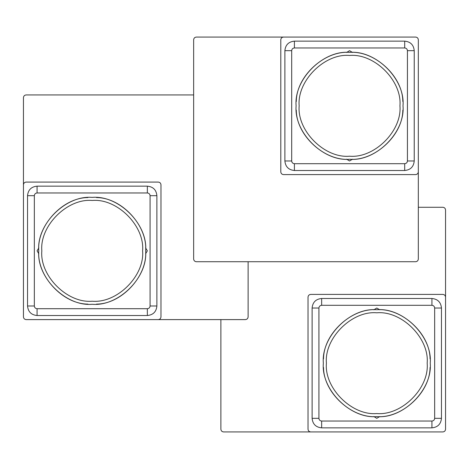<?xml version="1.0" encoding="UTF-8"?>
<svg xmlns="http://www.w3.org/2000/svg" width="469" height="469" viewBox="0 0 469 469"><rect width="100%" height="100%" fill="white"/><g stroke="black" fill="none" stroke-linecap="round" stroke-linejoin="round"><path stroke-width="0.7" d="M248.119 261.731L248.119 316.88C247.943 318.521 247.034 319.43 245.393 319.6L158.252 319.6C159.894 319.43 160.803 318.521 160.973 316.88L160.973 184.804C160.803 183.156 159.894 182.253 158.252 182.078L26.176 182.078C24.529 182.253 23.626 183.156 23.45 184.804L23.45 97.658C23.626 96.016 24.529 95.107 26.176 94.937L193.65 94.937M38.851 247.843L37.069 250.839L38.851 253.835M145.572 253.835L147.354 250.839L145.572 247.843M196.148 261.725L196.376 261.731C194.735 261.561 193.826 260.653 193.65 259.011L193.65 39.789C193.826 38.147 194.735 37.239 196.376 37.069L283.516 37.069C281.875 37.239 280.966 38.147 280.796 39.789L280.796 171.865C280.966 173.507 281.875 174.415 283.516 174.591L415.593 174.591C417.234 174.415 418.143 173.507 418.319 171.865L418.319 39.789C418.143 38.147 417.234 37.239 415.593 37.069L283.516 37.069M196.376 261.731L415.593 261.731C417.234 261.561 418.143 260.653 418.319 259.011L418.319 171.865M346.562 159.184L349.557 160.973L352.553 159.184M352.553 52.469L349.557 50.681L346.562 52.469M193.65 259.011L193.773 259.808M418.319 207.269L442.824 207.269C444.471 207.439 445.374 208.347 445.55 209.989L445.55 297.135C445.374 295.493 444.471 294.585 442.824 294.409L310.748 294.409C309.106 294.585 308.197 295.493 308.027 297.135L308.027 429.211C308.197 430.853 309.106 431.761 310.748 431.931L442.824 431.931C444.471 431.761 445.374 430.853 445.55 429.211L445.55 297.135M310.748 431.931L223.607 431.931C221.966 431.761 221.057 430.853 220.881 429.211L220.881 319.6M379.784 416.531L376.789 418.319L373.793 416.531M373.793 309.816L376.789 308.027L379.784 309.816M291.689 50.681L291.689 160.973C291.859 162.614 292.767 163.523 294.409 163.699L404.7 163.699C406.342 163.523 407.25 162.614 407.426 160.973L407.426 50.681C407.25 49.04 406.342 48.131 404.7 47.961L294.409 47.961C292.767 48.131 291.859 49.04 291.689 50.681L284.882 50.681C285.445 44.895 288.623 41.718 294.409 41.149L404.7 41.149C410.492 41.718 413.67 44.895 414.233 50.681L414.233 160.973C413.67 166.765 410.492 169.942 404.7 170.505L294.409 170.505C288.623 169.942 285.445 166.765 284.882 160.973L284.882 50.681M158.252 319.6L26.176 319.6C24.529 319.43 23.626 318.521 23.45 316.88L23.462 184.575M37.069 308.708L147.354 308.708C149.001 308.538 149.904 307.629 150.08 305.987L150.08 195.696C149.904 194.055 149.001 193.146 147.354 192.97L37.069 192.97C35.421 193.146 34.518 194.055 34.343 195.696L34.343 305.987C34.518 307.629 35.421 308.538 37.069 308.708L37.069 315.514C31.276 314.951 28.099 311.774 27.536 305.987L27.536 195.696C28.099 189.904 31.276 186.726 37.069 186.164L147.354 186.164C153.146 186.726 156.324 189.904 156.886 195.696L156.886 305.987C156.324 311.774 153.146 314.951 147.354 315.514L37.069 315.514M26.176 182.078L25.373 182.201M318.92 308.027L318.92 418.319C319.096 419.96 319.999 420.869 321.646 421.039L431.931 421.039C433.579 420.869 434.482 419.96 434.657 418.319L434.657 308.027C434.482 306.386 433.579 305.477 431.931 305.301L321.646 305.301C319.999 305.477 319.096 306.386 318.92 308.027L312.114 308.027C312.676 302.235 315.854 299.058 321.646 298.495L431.931 298.495C437.724 299.058 440.901 302.235 441.464 308.027L441.464 418.319C440.901 424.105 437.724 427.282 431.931 427.851L321.646 427.851C315.854 427.282 312.676 424.105 312.114 418.319L312.114 308.027M403 105.83C405.386 132.27 375.997 161.658 349.557 159.272C323.118 161.658 293.723 132.27 296.115 105.83C293.723 79.384 323.118 49.995 349.557 52.381C375.997 49.995 405.386 79.384 403 105.83M296.291 110.151C296.355 135.348 324.437 161.242 349.557 159.272C374.678 161.242 402.76 135.348 402.824 110.151M296.291 101.503C296.355 76.306 324.437 50.412 349.557 52.381C374.678 50.412 402.76 76.306 402.824 101.503M92.211 197.396C118.651 195.004 148.046 224.399 145.654 250.839C148.046 277.279 118.651 306.673 92.211 304.281C65.771 306.673 36.377 277.279 38.769 250.839C36.377 224.399 65.771 195.004 92.211 197.396M96.532 304.105C121.735 304.041 147.629 275.96 145.654 250.839C147.629 225.718 121.735 197.637 96.532 197.572M87.891 304.105C62.688 304.041 36.793 275.96 38.769 250.839C36.793 225.718 62.688 197.637 87.891 197.572M349.557 156.206C324.63 158.458 296.924 130.751 299.175 105.83C296.924 80.903 324.63 53.196 349.557 55.448C374.485 53.196 402.191 80.903 399.934 105.83C402.191 130.751 374.485 158.458 349.557 156.206M142.594 250.839C144.845 275.766 117.139 303.472 92.211 301.221C67.284 303.472 39.578 275.766 41.829 250.839C39.578 225.911 67.284 198.205 92.211 200.462C117.139 198.205 144.845 225.911 142.594 250.839M430.055 358.849C429.991 333.652 401.91 307.758 376.789 309.728C351.668 307.758 323.587 333.652 323.522 358.849M323.346 363.17C320.954 336.73 350.349 307.342 376.789 309.728C403.229 307.342 432.623 336.73 430.231 363.17C432.623 389.616 403.229 419.005 376.789 416.619C350.349 419.005 320.954 389.616 323.346 363.17M430.055 367.497C429.991 392.694 401.91 418.588 376.789 416.619C351.668 418.588 323.587 392.694 323.522 367.497M376.789 312.794C401.716 310.542 429.422 338.249 427.171 363.17C429.422 388.098 401.716 415.804 376.789 413.552C351.861 415.804 324.155 388.098 326.406 363.17C324.155 338.249 351.861 310.542 376.789 312.794M284.882 160.973L291.689 160.973M294.409 163.699L294.409 170.505M404.7 170.505L404.7 163.699M407.426 160.973L414.233 160.973M414.233 50.681L407.426 50.681M404.7 47.961L404.7 41.149M294.409 41.149L294.409 47.961M147.354 315.514L147.354 308.708M150.08 305.987L156.886 305.987M156.886 195.696L150.08 195.696M147.354 192.97L147.354 186.164M37.069 186.164L37.069 192.97M27.536 195.696L34.343 195.696M34.343 305.987L27.536 305.987M312.114 418.319L318.92 418.319M431.931 305.301L431.931 298.495M321.646 298.495L321.646 305.301M434.657 418.319L441.464 418.319M441.464 308.027L434.657 308.027M321.646 421.039L321.646 427.851M431.931 427.851L431.931 421.039"/></g></svg>
